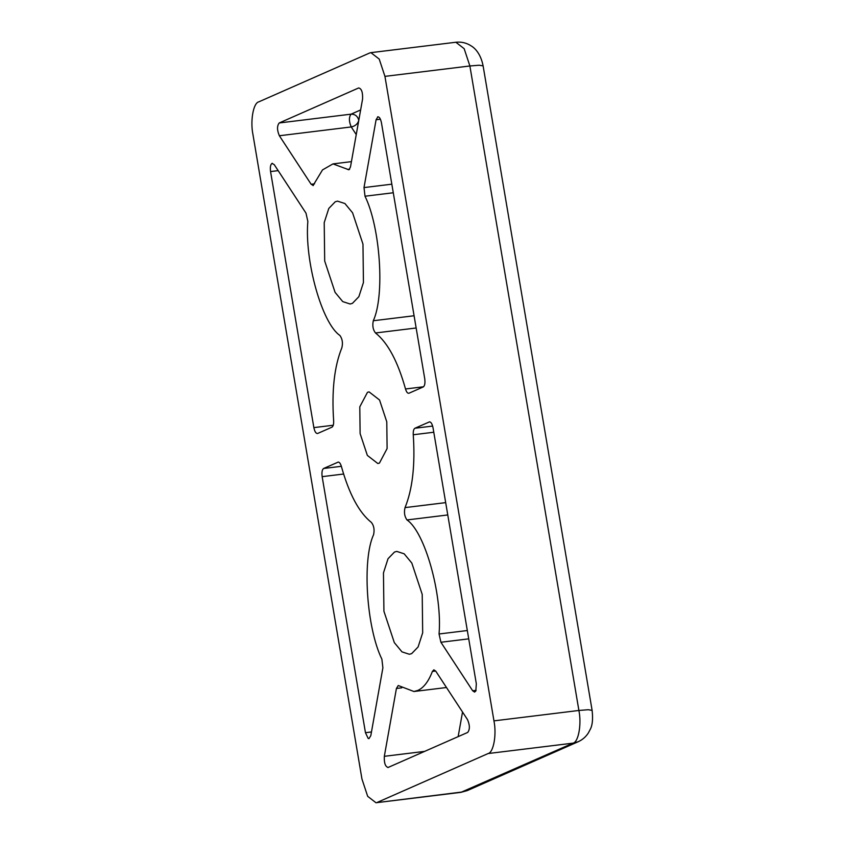 <?xml version="1.0" encoding="UTF-8"?>
<svg xmlns="http://www.w3.org/2000/svg" width="845" height="845" viewBox="0 0 845 845"><rect width="100%" height="100%" fill="white"/><g stroke="black" fill="none" stroke-linecap="round" stroke-linejoin="round"><path stroke-width="1.27" d="M379.437 463.081L377.831 463.525L367.353 455.413L360.118 433.58L359.79 406.836L367.469 392.323L369.064 391.879L379.542 399.991L386.778 421.824L387.105 448.568L379.437 463.081M411.663 653.629L409.371 654.262L401.977 651.875L394.319 642.612L383.926 611.273L383.461 572.889L388.035 558.714L394.478 552.049L396.77 551.405L404.163 553.802L411.821 563.055L422.215 594.405L422.68 632.789L418.106 646.953L411.663 653.629M352.418 303.355L350.126 303.999L342.732 301.602L335.074 292.349L324.691 260.999L324.216 222.615L328.789 208.451L335.233 201.775L337.525 201.142L344.918 203.529L352.576 212.792L362.97 244.131L363.434 282.515L358.861 296.69L352.418 303.355M388.225 767.461C385.32 766.785 384.021 763.067 384.327 756.317L396.421 688.474L398.248 685.517L413.934 691.506L417.884 690.407C423.746 687.735 428.584 681.408 432.386 671.426L433.865 669.821L435.756 671.141L467.528 719.655C469.915 725.221 469.968 729.478 467.686 732.435L387.908 767.545M272.016 163.402L274.224 164.627L305.996 213.151L307.844 221.411C304.453 260.989 322.029 323.466 339.912 335.454C342.383 338.919 343.028 343.028 341.855 347.802C334.345 366.276 331.61 390.57 333.638 420.652C333.807 424.169 333.257 426.334 331.979 427.158L317.688 433.453C316.019 433.707 314.741 431.763 313.865 427.612L270.558 171.567C270.009 167.268 270.495 164.543 272.016 163.402L272.322 163.307M377.609 116.863C379.278 116.61 380.546 118.553 381.433 122.705L424.739 378.75C425.288 383.049 424.803 385.774 423.282 386.925L408.991 393.221C407.639 393.559 406.477 392.143 405.515 388.985C397.794 361.406 387.792 342.732 375.507 332.972C372.994 329.825 372.254 325.747 373.3 320.751C384.919 295.75 380.387 227.527 365.008 196.22L364.005 187.579L376.088 119.736L377.926 116.779M313.347 185.499L311.14 184.263L279.368 135.749C276.98 130.183 276.928 125.926 279.209 122.969L358.681 87.943C361.575 88.619 362.875 92.337 362.568 99.087L350.485 166.93L348.964 169.803L332.972 163.898L322.505 169.908L313.03 185.583M377.25 802.401L488.135 753.539C493.564 752.494 496.765 734.516 493.955 720.869L384.94 76.377L379.215 59.076L370.913 52.654L369.645 53.003L258.771 101.865C253.331 102.91 250.131 120.888 252.951 134.535L361.956 779.027L367.681 796.328L375.993 802.75L462.194 791.997L467.285 790.593L578.17 741.741L573.079 743.135L460.937 792.346L467.285 790.593M429.851 421.866L429.207 421.951C430.876 421.697 432.154 423.641 433.031 427.792L476.337 683.837L475.809 691.03L474.573 692.097L472.672 690.777L440.91 642.253L439.051 633.982C442.442 594.415 424.866 531.938 406.984 519.95C404.523 516.485 403.868 512.376 405.04 507.602C412.55 489.128 415.286 464.834 413.258 434.752C413.089 431.235 413.638 429.07 414.916 428.246L429.524 421.856M338.549 462.109L337.905 462.183C339.257 461.845 340.419 463.261 341.38 466.419C349.101 493.998 359.104 512.672 371.388 522.432C373.902 525.579 374.641 529.657 373.596 534.653C361.977 559.654 366.508 627.877 381.887 659.184L382.891 667.814L370.807 735.668L368.969 738.625L368.188 738.456L365.462 732.699L322.156 476.654C321.607 472.355 322.093 469.63 323.614 468.479L338.222 462.099M356.241 134.577L351.245 126.94C355.249 126.095 357.773 123.898 358.808 120.37C357.678 116.187 355.101 114.128 351.087 114.159C348.805 117.128 348.858 121.384 351.245 126.94L279.368 135.749M493.955 720.869L578.899 710.465L588.173 709.715L592.113 710.37L483.108 65.889L479.168 65.223L469.883 65.973L578.899 710.465C581.709 724.112 578.508 742.09 573.079 743.135L488.135 753.539M483.108 65.889C480.784 53.858 474.911 48.133 471.352 46.01C466.641 42.894 461.476 41.637 455.856 42.25L464.158 48.672L469.883 65.973L384.94 76.377M270.558 171.567L278.163 170.637M333.279 425.236L313.865 427.612M440.91 642.253L468.732 638.852M476.094 690.354L472.672 690.777M432.651 426.07L414.916 428.246M433.781 432.239L413.258 434.752M405.04 507.602L445.695 502.627M447.776 514.954L406.984 519.95M439.051 633.982L467.327 630.528M365.462 732.699L371.473 731.96M341.348 466.313L323.614 468.479M322.156 476.654L343.588 474.024M435.682 671.025L432.386 671.426M462.532 712.018L458.148 736.639M396.421 688.474L401.776 687.819M424.718 751.374L384.327 756.317M376.088 119.736L380.419 119.208M391.826 184.178L364.005 187.579M393.284 192.766L365.008 196.22M373.3 320.751L414.082 315.755M416.152 327.987L375.507 332.972M405.515 388.985L423.535 386.778M347.485 169.444L349.661 169.18M360.625 109.956L351.087 114.159L279.209 122.969M314.562 183.851L311.14 184.263M446.487 687.513L413.934 691.506M578.17 741.741C582.501 739.766 585.934 736.787 588.447 732.795L590.296 729.267C592.461 725.253 593.063 718.958 592.113 710.37M375.993 802.75L460.937 792.346M370.913 52.654L455.856 42.25M332.972 163.898L351.425 161.638"/></g></svg>
